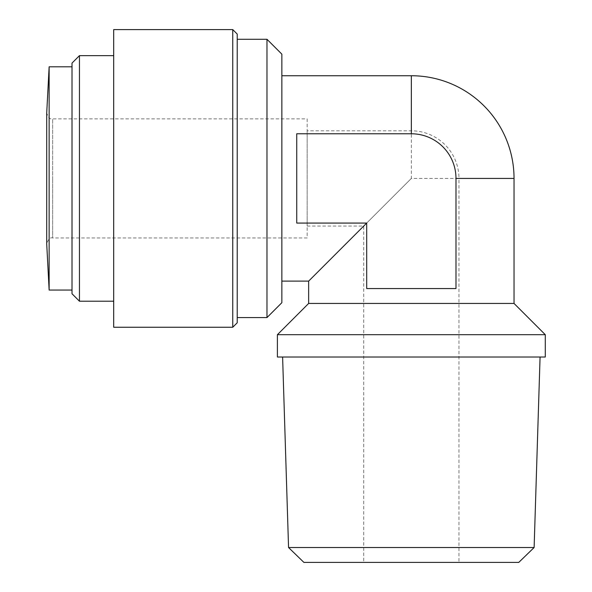 <?xml version="1.0" encoding="UTF-8"?>
<svg xmlns="http://www.w3.org/2000/svg" width="592" height="592" viewBox="0 0 592 592"><rect width="100%" height="100%" fill="white"/><g stroke="black" fill="none" stroke-linecap="round" stroke-linejoin="round"><path stroke-width="0.44" stroke-dasharray="2.96 2.22" d="M458.963 562.4L363.717 562.4L458.963 562.4L458.963 178.429L411.344 178.429L411.344 130.802L411.344 178.429L363.717 226.048L411.344 178.429L458.963 178.429A47.626 47.626 0 0 0 411.344 130.802L307.159 130.802L307.159 226.048L307.159 130.802M411.344 133.777A44.652 44.652 0 0 1 455.988 178.429L455.988 288.556L366.692 288.556L366.692 223.073L296.747 223.073L296.747 133.777L411.344 133.777L296.747 133.777L296.747 223.073L366.692 223.073L366.692 288.556L455.988 288.556L455.988 178.429A44.652 44.652 0 0 0 411.344 133.777L296.747 133.777L296.747 223.073L366.692 223.073L366.692 288.556L455.988 288.556L455.988 178.429A44.652 44.652 0 0 0 411.344 133.777L411.344 75.739M46.716 178.429L46.716 243.911C48.27 239.175 50.253 237.192 52.666 237.954L52.666 178.429L52.666 237.954L307.159 237.954L307.159 118.896L52.666 118.896L52.666 178.429L52.666 118.896C50.253 119.658 48.27 117.675 46.716 112.946L46.716 135.731M72.017 66.807L72.017 290.05L72.017 66.807M49.136 66.807L49.136 246.22M540.074 357.02L282.606 357.02L540.074 357.02M307.159 226.048L363.717 226.048L363.717 562.4M281.859 75.739L281.859 281.119L281.859 75.739M237.214 39.272L237.214 317.578L237.214 39.272M113.686 55.648L113.686 301.21L113.686 55.648M534.125 547.526L288.556 547.526M277.396 357.02L545.284 357.02M518.777 562.4L303.903 562.4M277.396 334.695L545.284 334.695M308.647 303.444L514.034 303.444M308.647 281.119L366.692 223.073M307.159 118.896L307.159 237.954M281.859 302.697L281.859 54.153M266.977 317.578L266.977 39.272M237.214 322.788L237.214 34.062M232.752 327.25L232.752 29.6M72.017 63.085L72.017 293.765M113.686 327.25L113.686 29.6M79.454 55.648L79.454 301.21M455.988 178.429L514.034 178.429"/><path stroke-width="0.89" d="M308.647 303.444L514.034 303.444L514.034 178.429A102.69 102.69 0 0 0 411.344 75.739L411.344 133.777L296.747 133.777L296.747 223.073L366.692 223.073L308.647 281.119L308.647 303.444L277.396 334.695L277.396 357.02L545.284 357.02L545.284 334.695L277.396 334.695M49.136 246.22L49.136 290.05L46.716 243.911L46.716 112.946L49.136 66.807L72.017 66.807M46.716 243.911L49.136 290.05L72.017 290.05M534.125 547.526L518.777 562.4L303.903 562.4L288.556 547.526L534.125 547.526L540.074 357.02M288.556 547.526L282.606 357.02M514.034 303.444L545.284 334.695M281.859 281.119L308.647 281.119M281.859 75.739L411.344 75.739M281.859 54.153L281.859 302.697L266.977 317.578L266.977 39.272L281.859 54.153M237.214 317.578L266.977 317.578M237.214 39.272L266.977 39.272M46.716 135.731L46.716 178.429M237.214 34.062L237.214 322.788L232.752 327.25L232.752 29.6L237.214 34.062M232.752 29.6L113.686 29.6L113.686 327.25L232.752 327.25M79.454 55.648L79.454 301.21L72.017 293.765L72.017 63.085L79.454 55.648L113.686 55.648M79.454 301.21L113.686 301.21M514.034 178.429L455.988 178.429L455.988 288.556L366.692 288.556L366.692 223.073M455.988 178.429A44.652 44.652 0 0 0 411.344 133.777M49.136 290.05L49.136 66.807"/></g></svg>

